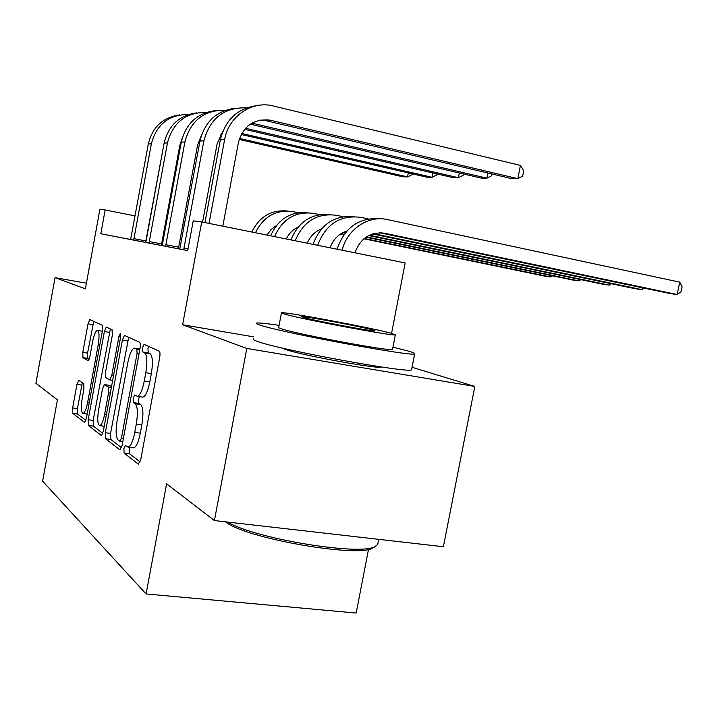 <?xml version="1.0" encoding="UTF-8"?>
<svg xmlns="http://www.w3.org/2000/svg" width="718" height="718" viewBox="0 0 718 718"><rect width="100%" height="100%" fill="white"/><g stroke="black" fill="none" stroke-linecap="round" stroke-linejoin="round"><path stroke-width="1.08" d="M123.891 448.615L124.088 453.103L138.314 464.115L140.764 459.556L159.665 357.573C160.213 354.082 160.069 351.964 159.243 351.219L144.067 344.326L142.523 347.727L142.774 351.991L144.65 352.888C147.136 355.222 147.522 361.836 145.808 372.732L144.273 381.034C142.308 390.52 139.983 395.609 137.3 396.309L134.679 394.981L133.189 398.257L133.413 402.627L135.244 403.767C137.659 406.442 138.009 413.227 136.303 424.123L134.769 432.398C132.866 441.615 130.622 446.524 128.037 447.134L125.327 445.456L123.891 448.615M129.877 447.377L129.563 453.812L140.163 461.916M148.608 346.372L147.98 348.607L148.231 352.87L150.134 353.768L144.65 352.888M139.382 396.614L138.646 399.055L138.879 403.426L140.737 404.566L135.244 403.767M282.641 348.167L285.477 349.46C300.286 355.024 380.603 369.662 381.24 366.97M78.774 380.361L76.952 384.39L72.644 407.941L72.751 413.344L84.625 422.471L86.375 418.343L102.45 330.621L102.252 325.236L89.777 319.573L88.018 323.818L82.803 352.385L82.929 357.636L88.135 360.615L89.903 356.397L92.55 341.939C93.977 334.866 95.593 331.025 97.397 330.415C99.263 331.402 99.524 336.212 98.186 344.864L87.65 402.358C86.259 409.233 84.706 412.922 82.992 413.424C81.098 412.267 80.838 407.294 82.193 398.499L83.916 389.093L83.782 383.654L78.774 380.361M179.922 114.889C163.076 117.151 152.539 126.853 148.303 143.986L130.622 239.489L100.807 233.745L105.16 209.952L99.901 209.297L85.388 288.842L55.062 277.642L35.9 383.286L57.422 399.836L42.604 481.159L146.086 593.957L356.182 613.037L368.514 549.342M214.404 520.559L246.795 348.454L474.822 386.446L443.383 546.73L214.404 520.559L166.612 483.815L146.086 593.957M253.876 336.895L182.605 324.742L246.795 348.454M182.605 324.742L201.722 221.925L193.223 220.875L187.694 250.609L100.807 233.745M105.349 432.721L105.564 438.752L119.852 449.818L122.105 445.42L140.037 348.329C140.557 345.008 140.45 342.998 139.696 342.306L124.438 335.387L122.401 340.018L105.349 432.721L110.554 433.43L110.787 439.452L121.548 447.682M101.256 435.413L88.35 425.424L88.197 419.725L104.37 331.528L106.264 327.094L112.089 329.724L112.322 335.27L105.591 371.915L105.806 377.605L109.809 379.957L111.748 375.505L118.883 336.697L120.292 333.475L120.561 337.478L103.329 431.195L101.597 435.458M86.42 283.206L55.062 277.642M179.778 248.958L178.567 248.715M162.026 245.52L161.487 245.421M187.703 250.564L177.355 248.563L179.76 249.02L178.558 248.769L178.674 247.198L197.656 144.767L201.552 134.948M235.603 108.176C216.692 110.59 204.809 121.548 199.954 141.051L179.76 249.029L159.809 245.152L162.017 245.583L162.456 244.084L181.295 142.11C185.926 123.469 197.324 112.968 215.49 110.599M196.992 112.834C179.509 115.14 168.559 125.228 164.135 143.088L146.104 240.97L145.691 242.415L143.654 242.02L162.017 245.565L161.487 245.457L161.604 243.949L179.76 145.637L182.076 138.718M145.691 242.397L130.622 239.489M391.579 333.358L405.167 262.941L201.722 221.925M474.822 386.446L412.069 367.293M166.504 222.185L165.652 222.015M135.092 215.921L105.16 209.952M184.364 225.129L182.803 224.913M133.297 447.835L133.539 447.87C136.151 447.26 138.412 442.36 140.324 433.16L134.769 432.398M140.737 404.566C143.187 407.241 143.555 414.026 141.85 424.903L140.324 433.16M142.478 397.072L142.801 397.117C145.503 396.426 147.845 391.346 149.82 381.877L144.273 381.034M150.134 353.768C152.656 356.101 153.06 362.707 151.354 373.584L149.82 381.877M128.693 337.289L110.554 433.43M119.852 441.274L121.423 438.186L137.075 353.373L136.851 349.163L134.446 348.14C131.843 348.921 129.599 353.947 127.696 363.191L117.205 420.129C115.553 430.486 115.831 437.082 118.039 439.91L119.852 441.274M139.911 349.011L134.804 348.194M102.8 433.34L93.349 426.106L88.35 425.424M110.357 328.925L93.178 420.416L93.349 426.106M98.626 409.834C97.208 419.115 97.54 424.374 99.64 425.621C101.516 425.11 103.186 421.269 104.657 414.089L108.562 392.836L108.337 387.02L104.352 384.588L102.468 388.95L98.626 409.834M109.351 385.36L111.532 386.589M102.342 331.222L97.63 330.451M93.726 321.35L87.569 353.13L87.713 358.381L89.149 359.206M82.328 382.703L77.418 408.614L77.535 414.008L85.882 420.389M354.916 252.808C360.481 238.125 370.407 231.6 384.686 233.26L677.2 294.542L679.713 282.129L387.316 219.564C368.316 215.05 347.126 229.239 342.145 250.232M379.634 232.758L669.921 293.536L677.2 294.542L681.095 291.652L682.1 286.706L679.713 282.129M380.172 218.793C359.072 217.231 344.703 227.373 337.074 249.209M260.302 120.05L266.279 120.75L511.44 178.558L517.831 178.656L520.433 165.409L271.063 105.465C250.196 101.417 228.351 117.285 224.608 139.651L209.019 223.397M257.538 105.537C237.829 107.996 225.425 119.448 220.318 139.893L204.935 222.571M222.813 226.179L238.376 142.774C243.07 126.215 253.526 118.649 269.753 120.077L517.831 178.656L522.668 176.081L523.7 170.812L520.433 165.409M330.047 247.791C333.215 239.318 338.833 233.718 346.875 230.999M372.516 233.942L635.215 288.717L641.946 289.65L642.323 287.756M373.522 233.637L641.946 289.65L644.091 288.124M368.199 218.918L360.804 217.339C340.126 214.853 325.748 224.169 317.661 245.296M354.037 216.594C334.328 215.095 320.659 224.348 313.012 244.362M307.25 243.196C310.176 236.321 314.924 231.555 321.502 228.907M368.675 235.558L603.039 284.256L609.286 285.118L609.636 283.386M369.33 235.226L609.286 285.118L611.314 283.736M342.926 216.674L336.428 215.292C317.042 212.86 303.301 221.35 295.206 240.772M329.993 214.574C311.585 213.129 298.562 221.575 290.934 239.911M286.303 238.977C288.923 233.521 292.863 229.554 298.114 227.076M343.186 232.479L345.25 232.91M365.965 237.2L573.135 280.101L578.941 280.909L579.264 279.311M343.805 232.183L345.546 232.542M366.44 236.868L578.941 280.909L580.862 279.643M319.654 214.619L313.928 213.408C295.753 211.029 282.632 218.757 274.545 236.608M307.798 212.716C290.593 211.325 278.198 219.026 270.614 235.818M183.853 249.819L183.97 248.168L188.008 248.949M246.534 107.844C224.285 107.197 210.06 118.192 203.885 140.827L183.97 248.168M202.566 222.095L217.123 143.815L222.804 131.34M250.313 124.16L481.033 178.064L486.912 178.163L487.917 173.011M251.91 123.155L486.912 178.163L491.686 175.695L492.018 173.971M165.768 246.31L165.894 244.73L178.674 247.198M225.515 110.249C204.262 109.863 190.728 120.409 184.903 141.904L165.894 244.73M244.623 129.339L452.968 177.615L458.398 177.705L459.314 172.993M245.529 128.298L458.398 177.705L463.101 175.336L463.37 173.935M149.147 243.088L149.272 241.571L161.604 243.949M206.219 112.466C185.89 112.295 172.966 122.437 167.456 142.9L149.272 241.571M241.221 134.481L426.986 177.202L432.03 177.283L432.864 172.957M241.769 133.467L432.03 177.283L436.652 175.004L436.867 173.882M266.988 235.082L271.063 229.536L276.466 225.47M319.734 229.67L320.695 229.868M340.592 233.978L343.913 234.66M363.891 238.78L545.258 276.233L550.679 276.986L550.975 275.515M320.327 229.392L320.973 229.527M341.059 233.673L344.164 234.319M364.268 238.475L550.679 276.986L552.492 275.829M298.149 212.716L293.106 211.657C276.062 209.342 263.524 216.378 255.482 232.767M287.263 210.993C271.171 209.656 259.369 216.665 251.847 232.031M133.817 240.117L133.943 238.654L145.844 240.952L164.171 142.927M188.439 114.521C168.954 114.521 156.596 124.286 151.372 143.806L133.943 238.654M145.844 240.952L145.745 242.226M220.255 135.11L221.395 135.37M239.202 139.436L402.87 176.808L407.555 176.888L408.318 172.903M220.803 134.185L221.7 134.392M239.516 138.466L407.555 176.888L412.096 174.689L412.267 173.81M374.895 546.676L372.848 548.022C357.833 558.083 243.86 537.944 225.515 521.833M227.803 522.094C254.262 538.563 360.795 556.073 375.056 546.569L377.722 544.415L377.991 543.041M279.078 325.353C266.046 323.423 258.516 322.669 256.479 323.082C255.509 323.36 256.829 324.069 260.446 325.218C283.027 332.937 415.83 357.465 414.681 353.794C415.354 353.364 412.976 352.376 407.546 350.851L392.97 347.162M253.499 338.905C252.503 339.309 253.804 340.135 257.394 341.4C279.796 349.998 412.572 374.24 411.602 369.671L411.683 369.258M392.575 349.181L392.531 349.433C392.719 351.937 298.921 334.615 281.851 328.943C279.078 328.081 278.028 327.543 278.701 327.336L281.411 313.03M284.66 314.134C301.838 319.232 395.654 336.742 395.349 334.83L390.502 333.071C369.617 327.417 284.391 311.522 281.456 312.77L284.66 314.134M372.184 329.795C359.117 326.205 303.265 315.794 301.739 316.665L303.983 317.589C315.516 320.946 374.931 332.03 375.101 330.881L372.184 329.795M129.563 453.812L124.088 453.103M148.231 352.87L142.774 351.991M138.879 403.426L133.413 402.627M141.85 424.903L136.303 424.123M151.354 373.584L145.808 372.732M138.789 464.178L138.314 464.115M127.607 340.87L122.401 340.018M110.787 439.452L105.564 438.752M123.397 438.456L121.423 438.186M139.05 353.687L137.075 353.373M139.795 349.639L136.851 349.163M139.902 349.056L134.948 348.257M93.178 420.416L88.197 419.725M109.342 332.344L104.37 331.528M113.525 375.783L111.748 375.505M120.651 336.984L118.883 336.697M106.426 414.34L104.657 414.089M110.339 393.096L108.562 392.836M111.371 387.478L108.337 387.02M109.603 385.404L104.514 384.642M89.256 402.592L87.65 402.358M99.793 345.116L98.186 344.864M87.713 358.381L82.929 357.636M87.569 353.13L82.803 352.385M92.784 324.617L88.018 323.818M77.535 414.008L72.751 413.344M77.418 408.614L72.644 407.941M81.717 385.099L76.952 384.39M384.686 233.26L380.01 232.758M224.608 139.651L220.318 139.893M270.946 120.328L266.279 120.75M203.885 140.827L199.954 141.051M184.903 141.904L181.295 142.11M167.456 142.9L164.135 143.088M151.372 143.806L148.303 143.986M133.539 447.87L128.037 447.134M142.801 397.117L137.3 396.309M122.796 441.705L120.005 441.337M112.672 380.387L109.809 379.957M104.236 426.25L99.64 425.621M109.441 385.351L104.433 384.606M87.165 414.008L82.992 413.424M269.753 120.077L265.095 120.498M372.848 548.022L375.056 546.569M414.681 353.794L411.602 369.671M392.531 349.433L395.349 334.83M378.709 539.335L377.722 544.415M374.904 366L374.733 366.898M288.932 349.585L288.762 350.483"/></g></svg>
